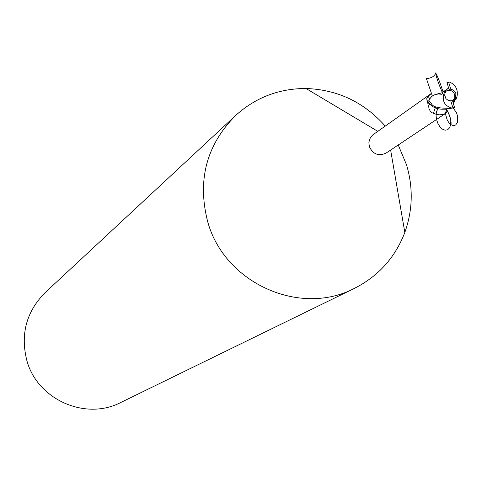 <?xml version="1.0" encoding="UTF-8"?>
<svg xmlns="http://www.w3.org/2000/svg" width="482" height="482" viewBox="0 0 482 482"><rect width="100%" height="100%" fill="white"/><g stroke="black" fill="none" stroke-linecap="round" stroke-linejoin="round"><path stroke-width="0.72" d="M452.749 100.786L454.689 97.991L454.677 94.52C452.809 90.562 449.935 89.417 446.055 91.08M385.226 126.061C363.946 102.136 337.545 89.616 306.016 88.501C279.066 88.483 255.623 97.466 235.68 115.439C206.386 144.986 197.072 180.461 207.742 221.871C224.473 283.097 299.918 316.993 354.415 288.375C378.358 276.228 395.162 257.575 404.826 232.42C412.743 210.236 413.315 187.709 406.537 164.832L398.228 144.998M429.378 99.244L428.426 96.008L431.703 93.189L372.628 135.026L370.7 137.195L369.423 139.822L368.881 142.72L369.369 146.649C373.05 154.354 378.647 156.487 386.166 153.035L445.675 113.384L443.097 114.493L439.379 114.837L436.312 114.355L432.125 112.782L430.239 111.149L428.944 108.468L428.697 106.04L429.293 103.305M235.68 115.439L45.29 292.466C26.347 311.553 20.214 334.279 26.89 360.644C37.349 399.608 85.537 420.931 120.813 402.464L354.415 288.375M447.633 110.872L447.073 111.758L447.091 110.041M447.067 110.004L447.043 111.872L445.675 113.384M428.896 102.323L427.781 103.281L426.769 98.575L428.426 96.008M427.781 103.281L427.281 102.817L426.769 98.575M448.393 87.369L447.579 88.863L443.886 91.833L445.043 91.05L445.88 91.604L444.976 93.351L444.699 95.261L445.94 98.647L448.061 100.28L450.748 100.84L452.917 107.878L451.767 108.028C439.686 108.727 432.86 107.215 431.288 103.491L428.835 100.346L429.643 98.804L432.324 95.942L426.431 78.662M435.379 107.546L433.39 113.258M441.41 94.303L438.837 93.954M437.288 94.038L435.318 94.472L438.68 93.954M452.58 100.877L455.357 98.593L455.93 93.665L454.996 91.755L453.104 89.965L450.766 89.164L449.013 89.369L449.76 89.646L445.627 91.435M454.779 100.22L453.448 103.684M428.835 100.346L428.968 102.901L430.191 104.251C434.704 109.492 442.819 110.589 454.55 107.54L452.502 100.63L450.748 100.84M452.917 107.878L454.55 107.54M429.215 99.539L431.776 96.412L435.234 94.478M452.899 101.521L456.099 99.208L457.111 96.117C458.105 89.441 455.598 84.766 449.586 82.097L446.971 82.47L449.013 89.369M453.948 101.124L452.893 101.895M445.043 91.05L443.693 94.376C442.175 101.413 444.868 105.968 451.767 108.028L451.767 108.028M443.687 94.382L441.795 92.809M450.766 89.164L448.603 82.133M455.357 98.593L456.099 99.208M454.315 99.304L454.918 100.027M442.669 93.43C438.277 82.964 435.945 76.126 435.68 72.903C437.704 76.517 440.162 82.85 443.06 91.911M445.838 109.48L448.218 112.571L449.953 116.493L450.809 120.723L450.67 124.687L449.555 127.838L447.621 129.766L445.121 130.206L442.41 129.116L439.831 126.633L437.74 123.097L436.415 118.982L436.023 114.837L436.626 111.209L438.144 108.583M446.398 109.444L445.693 112.613L445.778 115.096L447.242 120.102L449.236 123.181L450.821 124.627L453.472 125.615L454.713 125.441L455.809 124.826L457.388 122.392L457.719 116.74L456.52 112.674L453.158 108.046M429.775 103.835L428.769 105.299M390.631 150.065L404.826 232.42M428.365 103.232L427.823 103.064M435.68 72.903C434.752 76.204 431.589 78.126 426.196 78.656M427.823 102.979L427.281 102.817M450.821 124.627L450.568 125.82C451.935 122.94 450.646 117.469 446.694 109.414M446.82 109.402L446.76 112.427M377.774 131.333L306.016 88.501M453.207 102.901L453.255 101.636M435.318 94.478L441.675 92.899M441.741 92.845L444.892 90.67"/></g></svg>
